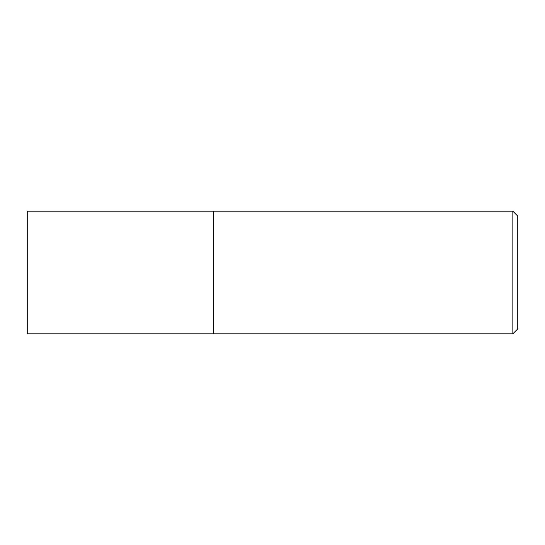 <?xml version="1.0" encoding="UTF-8"?>
<svg xmlns="http://www.w3.org/2000/svg" width="545" height="545" viewBox="0 0 545 545"><rect width="100%" height="100%" fill="white"/><g stroke="black" fill="none" stroke-linecap="round" stroke-linejoin="round"><path stroke-width="0.82" d="M512.845 211.188L512.845 333.812L213.64 333.812L213.64 211.188L27.25 211.188L27.25 333.812L213.64 333.812L213.64 211.188L512.845 211.188L517.75 216.093L517.75 328.908L512.845 333.812"/></g></svg>
